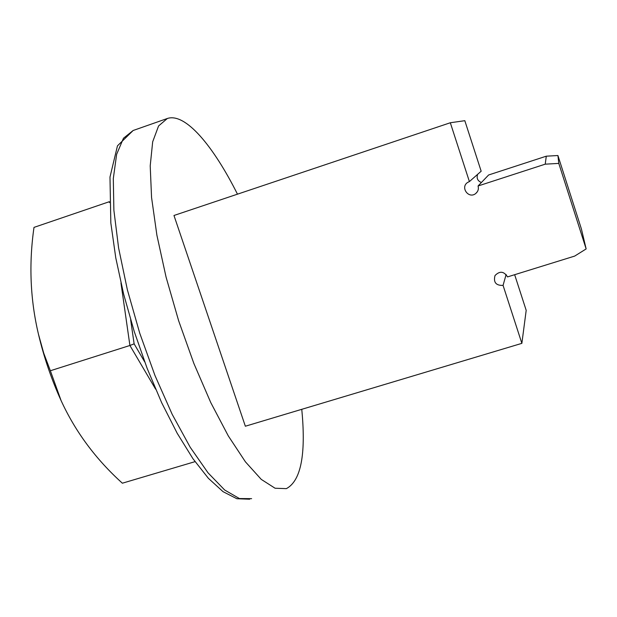 <?xml version="1.0" encoding="UTF-8"?>
<svg xmlns="http://www.w3.org/2000/svg" width="617" height="617" viewBox="0 0 617 617"><rect width="100%" height="100%" fill="white"/><g stroke="black" fill="none" stroke-linecap="round" stroke-linejoin="round"><path stroke-width="0.93" d="M557.922 155.523L546.292 156.186L545.227 164.168L558.794 163.405L557.922 155.523L581.391 228.907L586.15 248.929L558.794 163.405M545.227 164.168L478.067 185.979C478.869 188.972 478.09 191.478 475.738 193.507C468.619 199.407 459.873 187.09 467.802 182.347L469.398 181.591L450.317 122.752L173.971 215.48L245.35 426.224L521.866 343.353L503.071 285.401C495.937 285.625 493.253 282.339 495.019 275.537C499.755 270.755 503.919 271.21 507.529 276.91L574.689 256.086L586.15 248.929M506.125 274.472L503.071 285.401M469.398 181.591L481.167 171.218L464.817 120.685L450.317 122.752M477.627 174.341C476.37 178.228 477.635 180.951 481.407 182.509M546.292 156.186L488.618 174.981L478.067 185.979M521.866 343.353L526.193 310.343L514.655 274.704M237.476 194.17C213.058 145.504 185.277 112.502 167.346 118.487L158.569 125.968L152.677 141.802L150.209 165.873L151.558 197.455L156.895 235.2L166.073 277.11L178.637 320.747L193.854 363.428L210.759 402.562L228.298 435.911L245.435 461.848L261.269 479.394L275.082 488.24L286.365 488.633C300.178 481.268 305.523 457.212 302.392 416.46L301.775 409.318M144.694 361.894L134.128 343.854L129.909 345.481L155.615 389.157M109.417 201.744L109.448 202.623M120.963 283.026L129.909 345.481L50.363 370.748L61.091 400.587C75.374 431.699 95.805 459.241 122.359 483.204L195.026 461.655M134.128 343.854L130.642 319.783M109.417 201.674L33.997 227.388C28.744 263.914 30.248 299.561 38.485 334.314L43.684 353.04L50.363 370.748M251.628 498.652L239.411 498.544L224.696 490.029L208.045 472.846L190.221 447.294L172.182 414.323L154.99 375.545L139.727 333.165L127.357 289.751L118.603 247.965L113.883 210.243L113.304 178.583L116.636 154.343L123.454 138.262L133.156 130.488L167.346 118.487M477.373 191.694L475.738 193.507M249.669 499.215L236.851 498.721L223.061 491.68L208.376 478.306L192.944 458.701L177.179 433.25L161.677 402.739L147.147 368.357L134.267 331.607L123.655 294.209L115.78 257.891L110.829 222.961L109.98 177.071L117.461 145.843L133.156 130.488M38.485 334.321C43.915 357.243 51.45 379.339 61.091 400.587"/></g></svg>
